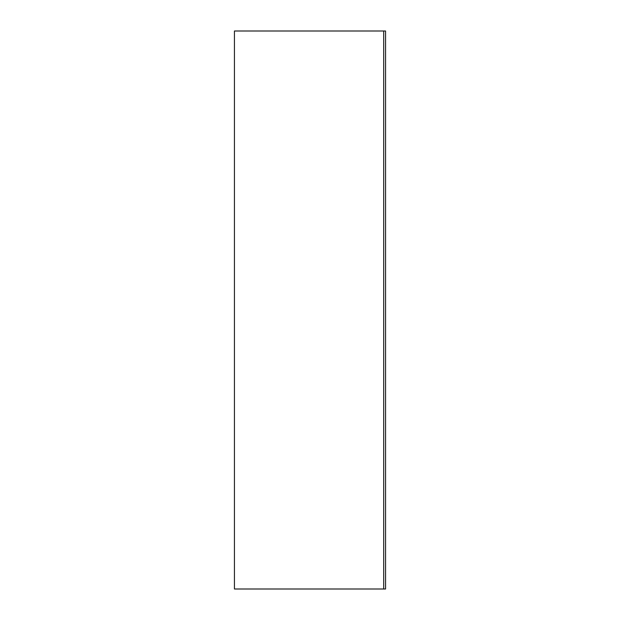 <?xml version="1.0" encoding="UTF-8"?>
<svg xmlns="http://www.w3.org/2000/svg" width="620" height="620" viewBox="0 0 620 620"><rect width="100%" height="100%" fill="white"/><g stroke="black" fill="none" stroke-linecap="round" stroke-linejoin="round"><path stroke-width="0.93" d="M383.703 31L234.438 31L234.438 589L385.562 589L385.562 31L383.703 31L383.703 589"/></g></svg>

